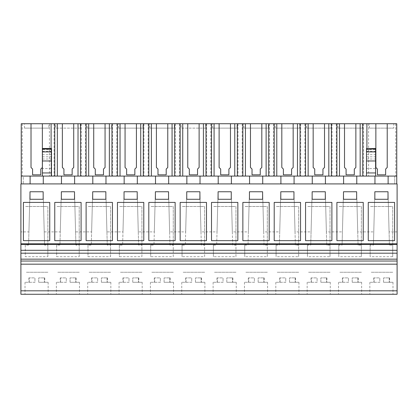 <?xml version="1.0" encoding="UTF-8"?>
<svg xmlns="http://www.w3.org/2000/svg" width="418" height="418" viewBox="0 0 418 418"><rect width="100%" height="100%" fill="white"/><g stroke="black" fill="none" stroke-linecap="round" stroke-linejoin="round"><path stroke-width="0.31" stroke-dasharray="2.09 1.57" d="M397.1 231.88L397.1 183.915L20.9 183.915L20.9 294.267L397.1 294.267L397.1 231.88L389.074 231.88L389.419 245.073L392.711 245.073L392.711 256.709L370.139 256.709L370.139 245.073L373.431 245.073L373.776 231.88L357.724 231.88L358.069 245.073L361.361 245.073L361.361 256.709L338.789 256.709L338.789 245.073L342.081 245.073L342.426 231.88L326.374 231.88L326.719 245.073L330.011 245.073L330.011 256.709L307.439 256.709L307.439 245.073L310.731 245.073L311.076 231.88L295.024 231.88L295.369 245.073L298.661 245.073L298.661 256.709L276.089 256.709L276.089 245.073L279.381 245.073L279.726 231.88L263.674 231.88L264.019 245.073L267.311 245.073L267.311 256.709L244.739 256.709L244.739 245.073L248.031 245.073L248.376 231.88L232.324 231.88L232.669 245.073L235.961 245.073L235.961 256.709L213.389 256.709L213.389 245.073L216.681 245.073L217.026 231.88L200.974 231.88L201.319 245.073L204.611 245.073L204.611 256.709L182.039 256.709L182.039 245.073L185.331 245.073L185.676 231.88L169.624 231.88L169.969 245.073L173.261 245.073L173.261 256.709L150.689 256.709L150.689 245.073L153.981 245.073L154.326 231.88L138.274 231.88L138.619 245.073L141.911 245.073L141.911 256.709L119.339 256.709L119.339 245.073L122.631 245.073L122.976 231.88L106.924 231.88L107.269 245.073L110.561 245.073L110.561 256.709L87.989 256.709L87.989 245.073L91.281 245.073L91.626 231.88L75.574 231.88L75.919 245.073L79.211 245.073L79.211 256.709L56.639 256.709L56.639 245.073L59.931 245.073L60.276 231.88L44.224 231.88L44.569 245.073L47.861 245.073L47.861 256.709L25.289 256.709L25.289 245.073L28.581 245.073L28.926 231.88L20.9 231.88M397.1 259.155L20.9 259.155M26.423 294.267L48.138 294.267L26.423 294.267M266.177 294.267L244.462 294.267L266.177 294.267M277.223 294.267L298.938 294.267L277.223 294.267M183.173 294.267L204.888 294.267L183.173 294.267M89.123 294.267L110.838 294.267L89.123 294.267M78.077 294.267L56.362 294.267L78.077 294.267M172.127 294.267L150.412 294.267L172.127 294.267M120.473 294.267L142.188 294.267L120.473 294.267M360.227 294.267L338.512 294.267L360.227 294.267M308.573 294.267L330.288 294.267L308.573 294.267M371.273 294.267L392.988 294.267L371.273 294.267M234.827 294.267L213.112 294.267L234.827 294.267M357.724 231.88L356.674 191.752L343.476 191.752L342.426 231.88M326.374 231.88L325.324 191.752L312.126 191.752L311.076 231.88M295.024 231.88L293.974 191.752L280.776 191.752L279.726 231.88M263.674 231.88L262.624 191.752L249.426 191.752L248.376 231.88M232.324 231.88L231.274 191.752L218.076 191.752L217.026 231.88M200.974 231.88L199.924 191.752L186.726 191.752L185.676 231.88M169.624 231.88L168.574 191.752L155.376 191.752L154.326 231.88M138.274 231.88L137.224 191.752L124.026 191.752L122.976 231.88M106.924 231.88L105.874 191.752L92.676 191.752L91.626 231.88M75.574 231.88L74.524 191.752L61.326 191.752L60.276 231.88M44.224 231.88L43.174 191.752L29.976 191.752L28.926 231.88M389.074 231.88L388.024 191.752L374.826 191.752L373.776 231.88M365.75 183.915L21.245 183.915L365.75 183.915M26.423 272.259L48.138 272.259L26.423 272.259M44.569 245.073L43.174 191.752L29.976 191.752L28.581 245.073M47.861 256.709L47.861 206.487L25.289 206.487L47.861 206.487L47.861 245.073M25.289 245.073L25.289 256.709M43.273 176.088L43.273 183.915M325.423 183.915L325.423 176.088L396.755 176.088L396.755 123.733L21.245 123.733L21.245 183.915M395.773 123.733L395.773 176.088L396.755 176.088L23.251 176.088L23.251 183.915L23.251 176.088L21.245 176.088L92.806 176.088M394.749 176.088L394.749 183.915L394.749 176.088M43.158 191.752L29.991 191.752L29.991 199.276L43.158 199.276L43.158 191.752M49.742 202.411L49.742 240.658L23.408 240.658L23.408 202.411L49.742 202.411M366.502 149.033L366.502 149.722L375.594 149.722L375.594 176.088L366.502 176.088L374.956 176.088M312.256 176.088L395.773 176.088M294.073 183.915L294.073 176.088L303.05 176.088L280.906 176.088M262.723 183.915L262.723 176.088L271.7 176.088L249.556 176.088M231.373 183.915L231.373 176.088L240.35 176.088L218.206 176.088M200.023 183.915L200.023 176.088L209 176.088L186.856 176.088M168.673 183.915L168.673 176.088L177.65 176.088L155.506 176.088M137.323 183.915L137.323 176.088L146.3 176.088L124.156 176.088M105.973 183.915L105.973 176.088L74.623 176.088L74.623 183.915M51.1 148.484L51.1 176.088L51.498 176.088L42.406 176.088L42.406 168.564L51.498 168.564L51.498 176.088M51.498 149.033L51.498 149.722L42.406 149.722L42.406 168.564M42.406 148.484L42.406 149.033M51.498 149.722L51.498 168.564M22.232 123.733L22.232 176.088M48.916 123.733L42.364 123.733L48.916 123.733L48.916 128.133L24.463 128.133L48.916 128.133M31.016 123.733L24.463 123.733L31.016 123.733M306.613 123.733L331.066 123.733L306.613 123.733L306.613 128.133L331.066 128.133L331.066 123.733M337.963 123.733L362.416 123.733L337.963 123.733L337.963 128.133L362.416 128.133L362.416 123.733M55.813 123.733L62.366 123.733L55.813 123.733L55.813 128.133L80.266 128.133L80.266 123.733L73.714 123.733L80.266 123.733M174.316 123.733L167.764 123.733L174.316 123.733L174.316 128.133L149.863 128.133L174.316 128.133M156.416 123.733L149.863 123.733L156.416 123.733M142.966 123.733L136.414 123.733L142.966 123.733L142.966 128.133L118.513 128.133L142.966 128.133M125.066 123.733L118.513 123.733L125.066 123.733M275.263 123.733L299.716 123.733L275.263 123.733L275.263 128.133L299.716 128.133L299.716 123.733M369.313 123.733L393.766 123.733L369.313 123.733L369.313 128.133L393.766 128.133L393.766 123.733M111.616 123.733L105.064 123.733L111.616 123.733L111.616 128.133L87.163 128.133L111.616 128.133M93.716 123.733L87.163 123.733L93.716 123.733M268.366 123.733L261.814 123.733L268.366 123.733L268.366 128.133L243.913 128.133L268.366 128.133M250.466 123.733L243.913 123.733L250.466 123.733M237.016 123.733L230.464 123.733L237.016 123.733L237.016 128.133L212.563 128.133L237.016 128.133M219.116 123.733L212.563 123.733L219.116 123.733M181.213 123.733L187.766 123.733L181.213 123.733L181.213 128.133L205.666 128.133L205.666 123.733L199.114 123.733L205.666 123.733M51.1 123.733L51.1 176.088M49.418 123.733L49.418 176.088M54.084 123.733L54.084 176.088M32.583 169.05L31.016 167.534M32.583 174.87L40.797 174.87M40.797 169.05L42.364 167.534M24.463 128.133L24.463 123.733M371.273 272.259L392.988 272.259L371.273 272.259M389.419 245.073L388.024 191.752L374.826 191.752L373.431 245.073M392.711 256.709L392.711 206.487L370.139 206.487L392.711 206.487L392.711 245.073M370.139 245.073L370.139 256.709M396.755 176.088L396.755 183.915M388.123 176.088L388.123 183.915M388.008 191.752L374.841 191.752L374.841 199.276L388.008 199.276L388.008 191.752M394.592 202.411L394.592 240.658L368.258 240.658L368.258 202.411L394.592 202.411M366.905 148.484L366.905 123.733M366.502 149.722L366.502 168.564L375.594 168.564M366.502 176.088L366.502 168.564M375.594 148.484L375.594 149.033M368.587 123.733L368.587 176.088M377.433 169.05L375.866 167.534M377.433 174.87L385.647 174.87M385.647 169.05L387.214 167.534M393.766 128.133L369.313 128.133M74.508 191.752L61.341 191.752L61.341 199.276L74.508 199.276L74.508 191.752M81.092 202.411L81.092 240.658L54.758 240.658L54.758 202.411L81.092 202.411M85.434 123.733L85.434 176.088M81.27 123.733L81.27 176.088M57.773 272.259L79.488 272.259L57.773 272.259M75.919 245.073L74.524 191.752L61.326 191.752L59.931 245.073M79.211 256.709L79.211 206.487L56.639 206.487L79.211 206.487L79.211 245.073M56.639 245.073L56.639 256.709M63.933 169.05L62.366 167.534M63.933 174.87L72.147 174.87M72.147 169.05L73.714 167.534M80.266 128.133L55.813 128.133M105.858 191.752L92.691 191.752L92.691 199.276L105.858 199.276L105.858 191.752M112.442 202.411L112.442 240.658L86.108 240.658L86.108 202.411L112.442 202.411M116.784 123.733L116.784 176.088M112.62 123.733L112.62 176.088M89.123 272.259L110.838 272.259L89.123 272.259M107.269 245.073L105.874 191.752L92.676 191.752L91.281 245.073M110.561 256.709L110.561 206.487L87.989 206.487L110.561 206.487L110.561 245.073M87.989 245.073L87.989 256.709M95.283 169.05L93.716 167.534M95.283 174.87L103.497 174.87M103.497 169.05L105.064 167.534M87.163 128.133L87.163 123.733M137.209 191.752L124.041 191.752L124.041 199.276L137.209 199.276L137.209 191.752M143.792 202.411L143.792 240.658L117.458 240.658L117.458 202.411L143.792 202.411M148.134 123.733L148.134 176.088M143.97 123.733L143.97 176.088M120.473 272.259L142.188 272.259L120.473 272.259M138.619 245.073L137.224 191.752L124.026 191.752L122.631 245.073M141.911 256.709L141.911 206.487L119.339 206.487L141.911 206.487L141.911 245.073M119.339 245.073L119.339 256.709M126.633 169.05L125.066 167.534M126.633 174.87L134.847 174.87M134.847 169.05L136.414 167.534M118.513 128.133L118.513 123.733M168.559 191.752L155.391 191.752L155.391 199.276L168.559 199.276L168.559 191.752M175.142 202.411L175.142 240.658L148.808 240.658L148.808 202.411L175.142 202.411M179.484 123.733L179.484 176.088M175.32 123.733L175.32 176.088M151.823 272.259L173.538 272.259L151.823 272.259M169.969 245.073L168.574 191.752L155.376 191.752L153.981 245.073M173.261 256.709L173.261 206.487L150.689 206.487L173.261 206.487L173.261 245.073M150.689 245.073L150.689 256.709M157.983 169.05L156.416 167.534M157.983 174.87L166.197 174.87M166.197 169.05L167.764 167.534M149.863 128.133L149.863 123.733M199.909 191.752L186.741 191.752L186.741 199.276L199.909 199.276L199.909 191.752M206.492 202.411L206.492 240.658L180.158 240.658L180.158 202.411L206.492 202.411M210.834 123.733L210.834 176.088M206.67 123.733L206.67 176.088M183.173 272.259L204.888 272.259L183.173 272.259M201.319 245.073L199.924 191.752L186.726 191.752L185.331 245.073M204.611 256.709L204.611 206.487L182.039 206.487L204.611 206.487L204.611 245.073M182.039 245.073L182.039 256.709M189.333 169.05L187.766 167.534M189.333 174.87L197.547 174.87M197.547 169.05L199.114 167.534M205.666 128.133L181.213 128.133M231.258 191.752L218.091 191.752L218.091 199.276L231.258 199.276L231.258 191.752M237.842 202.411L237.842 240.658L211.508 240.658L211.508 202.411L237.842 202.411M242.184 123.733L242.184 176.088M238.02 123.733L238.02 176.088M214.523 272.259L236.238 272.259L214.523 272.259M232.669 245.073L231.274 191.752L218.076 191.752L216.681 245.073M235.961 256.709L235.961 206.487L213.389 206.487L235.961 206.487L235.961 245.073M213.389 245.073L213.389 256.709M220.683 169.05L219.116 167.534M220.683 174.87L228.897 174.87M228.897 169.05L230.464 167.534M212.563 128.133L212.563 123.733M262.608 191.752L249.441 191.752L249.441 199.276L262.608 199.276L262.608 191.752M269.192 202.411L269.192 240.658L242.858 240.658L242.858 202.411L269.192 202.411M273.534 123.733L273.534 176.088M269.37 123.733L269.37 176.088M245.873 272.259L267.588 272.259L245.873 272.259M264.019 245.073L262.624 191.752L249.426 191.752L248.031 245.073M267.311 256.709L267.311 206.487L244.739 206.487L267.311 206.487L267.311 245.073M244.739 245.073L244.739 256.709M252.033 169.05L250.466 167.534M252.033 174.87L260.247 174.87M260.247 169.05L261.814 167.534M243.913 128.133L243.913 123.733M293.959 191.752L280.791 191.752L280.791 199.276L293.959 199.276L293.959 191.752M300.542 202.411L300.542 240.658L274.208 240.658L274.208 202.411L300.542 202.411M304.884 123.733L304.884 176.088M300.72 123.733L300.72 176.088M277.223 272.259L298.938 272.259L277.223 272.259M295.369 245.073L293.974 191.752L280.776 191.752L279.381 245.073M298.661 256.709L298.661 206.487L276.089 206.487L298.661 206.487L298.661 245.073M276.089 245.073L276.089 256.709M283.383 169.05L281.816 167.534M283.383 174.87L291.597 174.87M291.597 169.05L293.164 167.534M299.716 128.133L275.263 128.133M325.308 191.752L312.141 191.752L312.141 199.276L325.308 199.276L325.308 191.752M331.892 202.411L331.892 240.658L305.558 240.658L305.558 202.411L331.892 202.411M336.234 123.733L336.234 176.088M332.07 123.733L332.07 176.088M308.573 272.259L330.288 272.259L308.573 272.259M326.719 245.073L325.324 191.752L312.126 191.752L310.731 245.073M330.011 256.709L330.011 206.487L307.439 206.487L330.011 206.487L330.011 245.073M307.439 245.073L307.439 256.709M314.733 169.05L313.166 167.534M314.733 174.87L322.947 174.87M322.947 169.05L324.514 167.534M331.066 128.133L306.613 128.133M356.659 191.752L343.491 191.752L343.491 199.276L356.659 199.276L356.659 191.752M363.242 202.411L363.242 240.658L336.908 240.658L336.908 202.411L363.242 202.411M356.773 176.088L356.773 183.915M363.42 123.733L363.42 176.088M339.923 272.259L361.638 272.259L339.923 272.259M358.069 245.073L356.674 191.752L343.476 191.752L342.081 245.073M361.361 256.709L361.361 206.487L338.789 206.487L361.361 206.487L361.361 245.073M338.789 245.073L338.789 256.709M346.083 169.05L344.516 167.534M346.083 174.87L354.297 174.87M354.297 169.05L355.864 167.534M362.416 128.133L337.963 128.133M34.945 282.291L25.012 282.291L34.945 282.291L34.945 277.902L29.265 277.902L34.945 277.902L34.945 282.291M38.707 282.291L48.138 282.291L38.707 282.291L38.707 277.902L44.386 277.902L38.707 277.902L38.707 282.291M29.265 282.291L29.265 277.902L28.884 277.902L29.265 277.902L29.265 282.291M44.386 277.902L44.768 277.902L44.386 277.902L44.386 282.291L44.386 277.902M66.295 282.291L56.362 282.291L66.295 282.291L66.295 277.902L60.615 277.902L66.295 277.902L66.295 282.291M70.057 282.291L79.488 282.291L70.057 282.291L70.057 277.902L75.736 277.902L70.057 277.902L70.057 282.291M60.615 282.291L60.615 277.902L60.234 277.902L60.615 277.902L60.615 282.291M75.736 277.902L76.118 277.902L75.736 277.902L75.736 282.291L75.736 277.902M97.645 282.291L87.712 282.291L97.645 282.291L97.645 277.902L91.965 277.902L97.645 277.902L97.645 282.291M101.407 282.291L110.838 282.291L101.407 282.291L101.407 277.902L107.086 277.902L101.407 277.902L101.407 282.291M91.965 282.291L91.965 277.902L91.584 277.902L91.965 277.902L91.965 282.291M107.086 277.902L107.468 277.902L107.086 277.902L107.086 282.291L107.086 277.902M128.995 282.291L119.062 282.291L128.995 282.291L128.995 277.902L123.315 277.902L128.995 277.902L128.995 282.291M132.757 282.291L142.188 282.291L132.757 282.291L132.757 277.902L138.436 277.902L132.757 277.902L132.757 282.291M123.315 282.291L123.315 277.902L122.934 277.902L123.315 277.902L123.315 282.291M138.436 277.902L138.818 277.902L138.436 277.902L138.436 282.291L138.436 277.902M160.345 282.291L150.412 282.291L160.345 282.291L160.345 277.902L154.665 277.902L160.345 277.902L160.345 282.291M164.107 282.291L173.538 282.291L164.107 282.291L164.107 277.902L169.786 277.902L164.107 277.902L164.107 282.291M154.665 282.291L154.665 277.902L154.284 277.902L154.665 277.902L154.665 282.291M169.786 277.902L170.168 277.902L169.786 277.902L169.786 282.291L169.786 277.902M191.695 282.291L181.762 282.291L191.695 282.291L191.695 277.902L186.015 277.902L191.695 277.902L191.695 282.291M195.457 282.291L204.888 282.291L195.457 282.291L195.457 277.902L201.136 277.902L195.457 277.902L195.457 282.291M186.015 282.291L186.015 277.902L185.634 277.902L186.015 277.902L186.015 282.291M201.136 277.902L201.518 277.902L201.136 277.902L201.136 282.291L201.136 277.902M223.045 282.291L213.112 282.291L223.045 282.291L223.045 277.902L217.365 277.902L223.045 277.902L223.045 282.291M226.807 282.291L236.238 282.291L226.807 282.291L226.807 277.902L232.486 277.902L226.807 277.902L226.807 282.291M217.365 282.291L217.365 277.902L216.984 277.902L217.365 277.902L217.365 282.291M232.486 277.902L232.868 277.902L232.486 277.902L232.486 282.291L232.486 277.902M254.395 282.291L244.462 282.291L254.395 282.291L254.395 277.902L248.715 277.902L254.395 277.902L254.395 282.291M258.157 282.291L267.588 282.291L258.157 282.291L258.157 277.902L263.836 277.902L258.157 277.902L258.157 282.291M248.715 282.291L248.715 277.902L248.334 277.902L248.715 277.902L248.715 282.291M263.836 277.902L264.218 277.902L263.836 277.902L263.836 282.291L263.836 277.902M285.745 282.291L275.812 282.291L285.745 282.291L285.745 277.902L280.065 277.902L285.745 277.902L285.745 282.291M289.507 282.291L298.938 282.291L289.507 282.291L289.507 277.902L295.186 277.902L289.507 277.902L289.507 282.291M280.065 282.291L280.065 277.902L279.684 277.902L280.065 277.902L280.065 282.291M295.186 277.902L295.568 277.902L295.186 277.902L295.186 282.291L295.186 277.902M317.095 282.291L307.162 282.291L317.095 282.291L317.095 277.902L311.415 277.902L317.095 277.902L317.095 282.291M320.857 282.291L330.288 282.291L320.857 282.291L320.857 277.902L326.536 277.902L320.857 277.902L320.857 282.291M311.415 282.291L311.415 277.902L311.034 277.902L311.415 277.902L311.415 282.291M326.536 277.902L326.918 277.902L326.536 277.902L326.536 282.291L326.536 277.902M348.445 282.291L338.512 282.291L348.445 282.291L348.445 277.902L342.765 277.902L348.445 277.902L348.445 282.291M352.207 282.291L361.638 282.291L352.207 282.291L352.207 277.902L357.886 277.902L352.207 277.902L352.207 282.291M342.765 282.291L342.765 277.902L342.384 277.902L342.765 277.902L342.765 282.291M357.886 277.902L358.268 277.902L357.886 277.902L357.886 282.291L357.886 277.902M379.795 282.291L369.862 282.291L379.795 282.291L379.795 277.902L374.115 277.902L379.795 277.902L379.795 282.291M383.557 282.291L392.988 282.291L383.557 282.291L383.557 277.902L389.236 277.902L383.557 277.902L383.557 282.291M374.115 282.291L374.115 277.902L373.734 277.902L374.115 277.902L374.115 282.291M389.236 277.902L389.618 277.902L389.236 277.902L389.236 282.291L389.236 277.902M42.406 159.033L51.498 159.033M42.406 156.818L51.498 156.818M42.406 154.697L51.498 154.697M42.406 151.41L51.498 151.41M366.502 159.033L375.594 159.033M366.502 156.818L375.594 156.818M366.502 154.697L375.594 154.697M366.502 151.41L375.594 151.41M25.012 282.291L25.012 294.267M48.138 282.291L48.138 294.267M369.862 282.291L369.862 294.267M392.988 282.291L392.988 294.267M56.362 282.291L56.362 294.267M79.488 282.291L79.488 294.267M87.712 282.291L87.712 294.267M110.838 282.291L110.838 294.267M119.062 282.291L119.062 294.267M142.188 282.291L142.188 294.267M150.412 282.291L150.412 294.267M173.538 282.291L173.538 294.267M181.762 282.291L181.762 294.267M204.888 282.291L204.888 294.267M213.112 282.291L213.112 294.267M236.238 282.291L236.238 294.267M244.462 282.291L244.462 294.267M267.588 282.291L267.588 294.267M275.812 282.291L275.812 294.267M298.938 282.291L298.938 294.267M307.162 282.291L307.162 294.267M330.288 282.291L330.288 294.267M338.512 282.291L338.512 294.267M361.638 282.291L361.638 294.267M28.884 277.902L28.884 282.291M44.768 277.902L44.768 282.291M60.234 277.902L60.234 282.291M76.118 277.902L76.118 282.291M91.584 277.902L91.584 282.291M107.468 277.902L107.468 282.291M122.934 277.902L122.934 282.291M138.818 277.902L138.818 282.291M154.284 277.902L154.284 282.291M170.168 277.902L170.168 282.291M185.634 277.902L185.634 282.291M201.518 277.902L201.518 282.291M216.984 277.902L216.984 282.291M232.868 277.902L232.868 282.291M248.334 277.902L248.334 282.291M264.218 277.902L264.218 282.291M279.684 277.902L279.684 282.291M295.568 277.902L295.568 282.291M311.034 277.902L311.034 282.291M326.918 277.902L326.918 282.291M342.384 277.902L342.384 282.291M358.268 277.902L358.268 282.291M373.734 277.902L373.734 282.291M389.618 277.902L389.618 282.291"/><path stroke-width="0.63" d="M20.9 290.818L397.1 290.818L397.1 294.267L20.9 294.267L20.9 183.915L397.1 183.915L397.1 243.783L20.9 243.783M397.1 290.818L397.1 244.504L20.9 244.504M397.1 250.304L20.9 250.304M397.1 253.198L20.9 253.198M397.1 259.155L20.9 259.155M397.1 261.036L20.9 261.036M397.1 264.171L20.9 264.171M23.408 202.411L23.408 240.658L49.742 240.658L49.742 202.411L23.408 202.411M43.158 191.752L29.991 191.752L29.991 199.276L43.158 199.276L43.158 191.752M211.508 202.411L237.842 202.411L237.842 240.658L211.508 240.658L211.508 202.411M218.091 191.752L218.091 199.276L231.258 199.276L231.258 191.752L218.091 191.752M180.158 202.411L206.492 202.411L206.492 240.658L180.158 240.658L180.158 202.411M186.741 191.752L186.741 199.276L199.909 199.276L199.909 191.752L186.741 191.752M300.542 240.658L274.208 240.658L274.208 202.411L300.542 202.411L300.542 240.658M280.791 191.752L280.791 199.276L293.959 199.276L293.959 191.752L280.791 191.752M242.858 202.411L269.192 202.411L269.192 240.658L242.858 240.658L242.858 202.411M262.608 199.276L262.608 191.752L249.441 191.752L249.441 199.276L262.608 199.276M112.442 240.658L86.108 240.658L86.108 202.411L112.442 202.411L112.442 240.658M92.691 191.752L92.691 199.276L105.858 199.276L105.858 191.752L92.691 191.752M54.758 202.411L81.092 202.411L81.092 240.658L54.758 240.658L54.758 202.411M61.341 191.752L61.341 199.276L74.508 199.276L74.508 191.752L61.341 191.752M175.142 240.658L148.808 240.658L148.808 202.411L175.142 202.411L175.142 240.658M155.391 191.752L155.391 199.276L168.559 199.276L168.559 191.752L155.391 191.752M117.458 202.411L143.792 202.411L143.792 240.658L117.458 240.658L117.458 202.411M137.209 199.276L137.209 191.752L124.041 191.752L124.041 199.276L137.209 199.276M336.908 202.411L363.242 202.411L363.242 240.658L336.908 240.658L336.908 202.411M356.659 199.276L356.659 191.752L343.491 191.752L343.491 199.276L356.659 199.276M331.892 240.658L305.558 240.658L305.558 202.411L331.892 202.411L331.892 240.658M312.141 191.752L312.141 199.276L325.308 199.276L325.308 191.752L312.141 191.752M368.258 202.411L368.258 240.658L394.592 240.658L394.592 202.411L368.258 202.411M374.841 199.276L388.008 199.276L388.008 191.752L374.841 191.752L374.841 199.276M397.1 244.504L397.1 243.783M374.956 176.088L374.956 183.915L374.956 176.088L61.456 176.088L61.456 183.915L61.456 176.088L43.273 176.088L43.273 183.915M43.273 176.088L51.498 176.088L51.498 148.709M281.816 167.482L281.816 123.733L293.164 123.733L293.164 167.482L291.597 169.05L291.597 174.823L283.383 174.823L283.383 169.05L281.816 167.482L281.816 123.733L261.814 123.733L261.814 167.482L260.247 169.05L260.247 174.823L252.033 174.823L252.033 169.05L250.466 167.482L250.466 123.733L261.814 123.733L230.464 123.733L230.464 167.482L228.897 169.05L228.897 174.823L220.683 174.823L220.683 169.05L219.116 167.482L219.116 123.733L230.464 123.733L199.114 123.733L199.114 167.482L197.547 169.05L197.547 174.823L189.333 174.823L189.333 169.05L187.766 167.482L187.766 123.733L199.114 123.733L167.764 123.733L167.764 167.482L166.197 169.05L166.197 174.823L157.983 174.823L157.983 169.05L156.416 167.482L156.416 123.733L167.764 123.733L136.414 123.733L136.414 167.482L134.847 169.05L134.847 174.823L126.633 174.823L126.633 169.05L125.066 167.482L125.066 123.733L136.414 123.733L105.064 123.733L105.064 167.482L103.497 169.05L103.497 174.823L95.283 174.823L95.283 169.05L93.716 167.482L93.716 123.733L105.064 123.733L73.714 123.733L73.714 167.482L72.147 169.05L72.147 174.823L63.933 174.823L63.933 169.05L62.366 167.482L62.366 123.733L73.714 123.733L42.364 123.733L42.364 167.482L40.797 169.05L40.797 174.823L32.583 174.823L32.583 169.05L31.016 167.482L31.016 123.733L42.364 123.733L21.245 123.733L21.245 176.088L30.106 176.088L30.106 183.915L30.106 176.088L42.406 176.088L42.406 172.953L51.498 172.953M51.1 176.088L21.245 176.088L21.245 183.915M355.864 167.482L355.864 123.733L355.864 167.482L354.297 169.05L354.297 174.823L346.083 174.823L346.083 169.05L344.516 167.482L344.516 123.733L396.755 123.733L396.755 176.088L375.594 176.088L375.594 148.484L366.502 148.73M74.623 183.915L74.623 176.088L51.498 176.088M105.973 183.915L105.973 176.088L92.806 176.088L92.806 183.915L92.806 176.088M137.323 183.915L137.323 176.088L124.156 176.088L124.156 183.915L124.156 176.088M168.673 183.915L168.673 176.088L155.506 176.088L155.506 183.915L155.506 176.088M200.023 183.915L200.023 176.088L186.856 176.088L186.856 183.915L186.856 176.088M231.373 183.915L231.373 176.088L218.206 176.088L218.206 183.915L218.206 176.088M262.723 183.915L262.723 176.088L249.556 176.088L249.556 183.915L249.556 176.088M294.073 183.915L294.073 176.088L280.906 176.088L280.906 183.915L280.906 176.088M325.423 183.915L325.423 176.088L312.256 176.088L312.256 183.915L312.256 176.088M42.406 172.953L42.406 148.484L51.498 148.484M51.498 149.033L42.406 149.033L42.406 149.722M313.166 167.482L313.166 123.733L324.514 123.733L324.514 167.482L322.947 169.05L322.947 174.823L314.733 174.823L314.733 169.05L313.166 167.482L313.166 123.733L293.164 123.733L293.164 167.482M344.516 167.482L344.516 123.733L324.514 123.733L324.514 167.482M31.016 167.482L31.016 123.733L42.364 123.733L42.364 167.482M62.366 167.482L62.366 123.733L73.714 123.733L73.714 167.482M156.416 167.482L156.416 123.733L167.764 123.733L167.764 167.482M125.066 167.482L125.066 123.733L136.414 123.733L136.414 167.482M93.716 167.482L93.716 123.733L105.064 123.733L105.064 167.482M250.466 167.482L250.466 123.733L261.814 123.733L261.814 167.482M219.116 167.482L219.116 123.733L230.464 123.733L230.464 167.482M187.766 167.482L187.766 123.733L199.114 123.733L199.114 167.482M51.1 123.733L51.1 148.484M54.753 123.733L54.753 176.088M32.583 174.823L32.583 169.102M40.797 174.823L40.797 169.102M396.755 176.088L396.755 183.915M388.123 176.088L388.123 183.915M366.502 176.088L366.502 172.953L375.594 172.953M356.773 176.088L356.773 183.915M366.905 123.733L366.905 148.484M387.214 167.482L387.214 123.733L387.214 167.482L385.647 169.05L385.647 174.823L385.647 169.102M375.866 167.482L375.866 123.733L375.866 167.482L377.433 169.05L377.433 174.823L385.647 174.823M366.502 172.953L366.502 148.484M366.502 149.033L375.594 149.033L375.594 149.722M362.751 123.733L362.751 176.088M377.433 174.823L377.433 169.102M86.103 123.733L86.103 176.088M80.601 123.733L80.601 176.088M78.02 123.733L78.02 176.088M57.334 123.733L57.334 176.088M63.933 174.823L63.933 169.102M72.147 174.823L72.147 169.102M117.453 123.733L117.453 176.088M111.951 123.733L111.951 176.088M109.37 123.733L109.37 176.088M88.684 123.733L88.684 176.088M95.283 174.823L95.283 169.102M103.497 174.823L103.497 169.102M148.803 123.733L148.803 176.088M143.301 123.733L143.301 176.088M140.72 123.733L140.72 176.088M120.034 123.733L120.034 176.088M126.633 174.823L126.633 169.102M134.847 174.823L134.847 169.102M180.153 123.733L180.153 176.088M174.651 123.733L174.651 176.088M172.07 123.733L172.07 176.088M151.384 123.733L151.384 176.088M157.983 174.823L157.983 169.102M166.197 174.823L166.197 169.102M211.503 123.733L211.503 176.088M206.001 123.733L206.001 176.088M203.42 123.733L203.42 176.088M182.734 123.733L182.734 176.088M189.333 174.823L189.333 169.102M197.547 174.823L197.547 169.102M242.853 123.733L242.853 176.088M237.351 123.733L237.351 176.088M234.77 123.733L234.77 176.088M214.084 123.733L214.084 176.088M220.683 174.823L220.683 169.102M228.897 174.823L228.897 169.102M274.203 123.733L274.203 176.088M268.701 123.733L268.701 176.088M266.12 123.733L266.12 176.088M245.434 123.733L245.434 176.088M252.033 174.823L252.033 169.102M260.247 174.823L260.247 169.102M305.553 123.733L305.553 176.088M300.051 123.733L300.051 176.088M297.47 123.733L297.47 176.088M276.784 123.733L276.784 176.088M283.383 174.823L283.383 169.102M291.597 174.823L291.597 169.102M343.606 183.915L343.606 176.088L343.606 183.915M336.903 123.733L336.903 176.088M331.401 123.733L331.401 176.088M328.82 123.733L328.82 176.088M308.134 123.733L308.134 176.088M314.733 174.823L314.733 169.102M322.947 174.823L322.947 169.102M360.17 123.733L360.17 176.088M339.484 123.733L339.484 176.088M346.083 174.823L346.083 169.102M354.297 174.823L354.297 169.102M42.406 160.972L51.498 160.972M42.406 151.901L51.498 151.901M366.502 160.972L375.594 160.972M366.502 151.901L375.594 151.901"/></g></svg>
